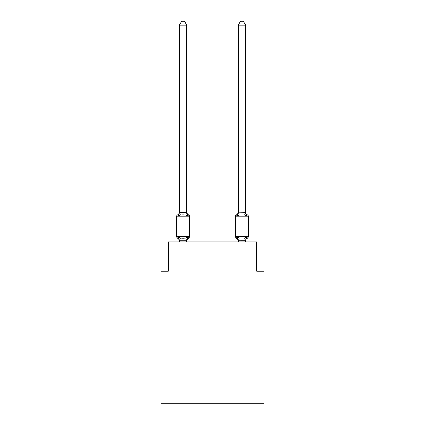 <?xml version="1.0" encoding="UTF-8"?>
<svg xmlns="http://www.w3.org/2000/svg" width="425" height="425" viewBox="0 0 425 425"><rect width="100%" height="100%" fill="white"/><g stroke="black" fill="none" stroke-linecap="round" stroke-linejoin="round"><path stroke-width="0.64" d="M264.01 403.75L264.01 271.293L256.652 271.293L256.652 241.862L168.348 241.862L168.348 271.293L160.99 271.293L160.99 403.75L264.01 403.75M245.613 241.862L245.613 241.018A3.235 3.235 0 0 1 247.435 238.106A1.472 1.472 0 0 0 248.264 236.783A1.472 1.472 0 0 1 247.435 238.106L247.015 237.904L247.435 238.106A1.472 1.472 0 0 0 248.264 236.783A1.472 1.472 0 0 1 247.435 238.106A1.472 1.472 0 0 0 248.264 236.783A1.472 1.472 0 0 1 247.435 238.106A1.472 1.472 0 0 0 248.264 236.783A1.472 1.472 0 0 1 247.435 238.106A1.472 1.472 0 0 0 248.264 236.783A1.472 1.472 0 0 1 247.435 238.106A1.472 1.472 0 0 0 248.264 236.783A1.472 1.472 0 0 1 247.435 238.106L246.994 237.888L247.435 238.106A1.472 1.472 0 0 0 248.264 236.783A1.472 1.472 0 0 1 247.435 238.106A1.472 1.472 0 0 0 248.264 236.783A1.472 1.472 0 0 1 247.435 238.106L246.994 237.888L247.435 238.106A1.472 1.472 0 0 0 248.264 236.783A1.472 1.472 0 0 1 247.435 238.106A1.472 1.472 0 0 0 248.264 236.783A1.472 1.472 0 0 1 247.435 238.106A1.472 1.472 0 0 0 248.264 236.783A1.472 1.472 0 0 1 247.435 238.106A1.472 1.472 0 0 0 248.264 236.783A1.472 1.472 0 0 1 247.435 238.106L246.994 237.888L247.435 238.106A1.472 1.472 0 0 0 248.264 236.783A1.472 1.472 0 0 1 247.435 238.106A1.472 1.472 0 0 0 248.264 236.783A1.472 1.472 0 0 1 247.435 238.106A1.472 1.472 0 0 0 248.264 236.783A1.472 1.472 0 0 1 247.435 238.106L246.532 237.07L247.435 238.106A1.472 1.472 0 0 0 248.264 236.783A1.472 1.472 0 0 1 247.435 238.106A1.472 1.472 0 0 0 248.264 236.783A1.472 1.472 0 0 1 247.435 238.106A1.472 1.472 0 0 0 248.264 236.783A1.472 1.472 0 0 1 247.435 238.106L246.994 237.888L247.435 238.106A1.472 1.472 0 0 0 248.264 236.783A1.472 1.472 0 0 1 247.435 238.106A1.472 1.472 0 0 0 248.264 236.783A1.472 1.472 0 0 1 247.435 238.106L246.994 237.888L247.435 238.106A1.472 1.472 0 0 0 248.264 236.783A1.472 1.472 0 0 1 247.435 238.106A1.472 1.472 0 0 0 248.264 236.783A1.472 1.472 0 0 1 247.435 238.106A1.472 1.472 0 0 0 248.264 236.783A1.472 1.472 0 0 1 247.435 238.106A1.472 1.472 0 0 0 248.264 236.783A1.472 1.472 0 0 1 247.435 238.106L246.994 237.888L247.435 238.106A1.472 1.472 0 0 0 248.264 236.783A1.472 1.472 0 0 1 247.435 238.106A1.472 1.472 0 0 0 248.264 236.783A1.472 1.472 0 0 1 247.435 238.106A1.472 1.472 0 0 0 248.264 236.783A1.472 1.472 0 0 1 247.435 238.106L246.532 237.07L247.435 238.106A1.472 1.472 0 0 0 248.264 236.783A1.472 1.472 0 0 1 247.435 238.106L246.532 237.07L247.435 238.106A1.472 1.472 0 0 0 248.264 236.783A1.472 1.472 0 0 1 247.435 238.106L246.532 237.07L247.435 238.106A1.472 1.472 0 0 0 248.264 236.783A1.472 1.472 0 0 1 247.435 238.106L246.532 237.07L247.435 238.106A1.472 1.472 0 0 0 248.264 236.783A1.472 1.472 0 0 1 247.435 238.106L246.532 237.07L247.435 238.106L246.532 237.07L247.435 238.106L246.532 237.07L247.435 238.106L246.532 237.07L247.435 238.106L246.532 237.07L247.435 238.106L246.532 237.07L247.435 238.106L246.532 237.07L247.435 238.106L246.532 237.07L247.435 238.106L246.532 237.07L247.435 238.106L246.532 237.07L247.435 238.106L246.532 237.07L247.435 238.106L246.532 237.07L247.435 238.106L246.532 237.07L247.435 238.106L246.532 237.07L244.694 238.016L239.174 238.016L237.336 237.07L236.433 238.106A3.235 3.235 0 0 1 238.255 241.018L238.255 240.582L238.255 241.018A3.235 3.235 0 0 0 236.433 238.106A3.235 3.235 0 0 1 238.255 241.018A3.235 3.235 0 0 0 236.433 238.106A3.235 3.235 0 0 1 238.255 241.018A3.235 3.235 0 0 0 236.433 238.106A3.235 3.235 0 0 1 238.255 241.018A3.235 3.235 0 0 0 236.433 238.106A3.235 3.235 0 0 1 238.255 241.018A3.235 3.235 0 0 0 236.433 238.106A3.235 3.235 0 0 1 238.255 241.018A3.235 3.235 0 0 0 236.433 238.106A3.235 3.235 0 0 1 238.255 241.018A3.235 3.235 0 0 0 236.433 238.106A3.235 3.235 0 0 1 238.255 241.018A3.235 3.235 0 0 0 236.433 238.106A3.235 3.235 0 0 1 238.255 241.018A3.235 3.235 0 0 0 236.433 238.106A3.235 3.235 0 0 1 238.255 241.018A3.235 3.235 0 0 0 236.433 238.106A3.235 3.235 0 0 1 238.255 241.018A3.235 3.235 0 0 0 236.433 238.106L237.336 237.07L236.433 238.106A3.235 3.235 0 0 1 238.255 241.018A3.235 3.235 0 0 0 236.433 238.106L237.336 237.07L236.433 238.106A3.235 3.235 0 0 1 238.255 241.018A3.235 3.235 0 0 0 236.433 238.106L237.336 237.07L236.433 238.106A3.235 3.235 0 0 1 238.255 241.018A3.235 3.235 0 0 0 236.433 238.106L237.336 237.07L236.433 238.106A3.235 3.235 0 0 1 238.255 241.018A3.235 3.235 0 0 0 236.433 238.106L237.336 237.07L236.433 238.106A3.235 3.235 0 0 1 238.255 241.018M245.767 213.488L246.532 215.889L244.694 214.944L245.613 212.245L245.613 25.075L238.255 25.075L238.255 212.245L245.613 212.378L245.613 211.942A3.235 3.235 0 0 0 247.435 214.853L246.532 215.889L245.767 213.488L246.532 215.889L247.435 214.853L246.532 215.889L245.767 213.488L246.532 215.889L247.435 214.853L246.532 215.889L245.767 213.488L246.532 215.889L247.435 214.853L246.532 215.889L245.767 213.488L246.532 215.889L247.435 214.853L246.532 215.889L245.767 213.488L246.532 215.889L247.435 214.853L246.532 215.889L245.767 213.488L246.532 215.889L247.435 214.853L246.532 215.889L245.767 213.488L246.532 215.889L247.435 214.853L246.532 215.889L247.435 214.853L246.532 215.889L245.767 213.488L246.532 215.889L247.435 214.853L246.532 215.889L247.435 214.853L246.532 215.889L245.767 213.488L246.532 215.889L247.435 214.853L246.532 215.889L247.435 214.853L246.532 215.889L245.767 213.488L246.532 215.889L247.435 214.853L246.532 215.889L247.435 214.853L246.532 215.889L245.767 213.488L246.532 215.889L247.435 214.853L246.532 215.889L247.435 214.853L246.532 215.889L245.767 213.488L246.532 215.889L247.435 214.853L246.532 215.889L247.435 214.853L246.532 215.889L245.767 213.488L246.532 215.889L247.435 214.853L246.532 215.889L247.435 214.853L246.532 215.889L245.767 213.488L246.532 215.889L247.435 214.853L246.532 215.889L247.435 214.853L246.532 215.889L245.767 213.488L246.532 215.889L247.435 214.853A1.472 1.472 0 0 1 248.264 216.182L248.264 236.783L235.604 236.783A1.472 1.472 0 0 0 236.433 238.106A1.472 1.472 0 0 1 235.604 236.783A1.472 1.472 0 0 0 236.433 238.106A1.472 1.472 0 0 1 235.604 236.783A1.472 1.472 0 0 0 236.433 238.106A1.472 1.472 0 0 1 235.604 236.783A1.472 1.472 0 0 0 236.433 238.106A1.472 1.472 0 0 1 235.604 236.783A1.472 1.472 0 0 0 236.433 238.106A1.472 1.472 0 0 1 235.604 236.783A1.472 1.472 0 0 0 236.433 238.106A1.472 1.472 0 0 1 235.604 236.783A1.472 1.472 0 0 0 236.433 238.106L237.336 237.07L236.433 238.106A1.472 1.472 0 0 1 235.604 236.783A1.472 1.472 0 0 0 236.433 238.106L237.336 237.07L236.433 238.106A1.472 1.472 0 0 1 235.604 236.783A1.472 1.472 0 0 0 236.433 238.106L237.336 237.07L236.433 238.106A1.472 1.472 0 0 1 235.604 236.783A1.472 1.472 0 0 0 236.433 238.106L237.336 237.07L236.433 238.106A1.472 1.472 0 0 1 235.604 236.783A1.472 1.472 0 0 0 236.433 238.106L237.336 237.07L236.433 238.106A1.472 1.472 0 0 1 235.604 236.783A1.472 1.472 0 0 0 236.433 238.106L237.336 237.07L236.433 238.106A1.472 1.472 0 0 1 235.604 236.783A1.472 1.472 0 0 0 236.433 238.106L237.336 237.07L236.433 238.106A1.472 1.472 0 0 1 235.604 236.783A1.472 1.472 0 0 0 236.433 238.106L237.336 237.07L236.433 238.106A1.472 1.472 0 0 1 235.604 236.783A1.472 1.472 0 0 0 236.433 238.106L237.336 237.07L236.433 238.106A1.472 1.472 0 0 1 235.604 236.783A1.472 1.472 0 0 0 236.433 238.106L237.336 237.07L236.433 238.106M244.694 238.016L245.613 240.715L238.313 240.736L237.336 237.07M244.694 214.944L239.174 214.944L237.336 215.889L237.676 214.726L237.336 215.889L237.676 214.726L237.336 215.889L237.676 214.726L237.336 215.889L237.676 214.726L237.336 215.889L237.676 214.726L237.336 215.889L237.676 214.726L237.336 215.889L237.676 214.726L237.336 215.889L237.676 214.726L237.336 215.889L237.676 214.726L237.336 215.889L237.676 214.726L237.336 215.889L237.676 214.726L237.336 215.889L237.676 214.726L237.336 215.889L237.676 214.726L237.336 215.889L237.676 214.726L237.336 215.889L237.676 214.726L237.336 215.889L236.433 214.853A1.472 1.472 0 0 0 235.604 216.182L235.604 236.783M237.676 214.726L237.336 215.889L236.433 214.853A3.235 3.235 0 0 0 238.255 211.942L238.255 212.245M179.387 241.018L179.387 241.018A3.235 3.235 0 0 0 177.565 238.106A1.472 1.472 0 0 1 176.736 236.783A1.472 1.472 0 0 0 177.565 238.106A1.472 1.472 0 0 1 176.736 236.783A1.472 1.472 0 0 0 177.565 238.106L178.468 237.07L177.565 238.106A1.472 1.472 0 0 1 176.736 236.783A1.472 1.472 0 0 0 177.565 238.106L178.468 237.07L177.565 238.106A1.472 1.472 0 0 1 176.736 236.783A1.472 1.472 0 0 0 177.565 238.106L178.468 237.07L177.565 238.106A1.472 1.472 0 0 1 176.736 236.783A1.472 1.472 0 0 0 177.565 238.106L178.468 237.07L177.565 238.106A1.472 1.472 0 0 1 176.736 236.783A1.472 1.472 0 0 0 177.565 238.106L178.468 237.07L177.565 238.106A1.472 1.472 0 0 1 176.736 236.783A1.472 1.472 0 0 0 177.565 238.106L178.468 237.07L177.565 238.106A1.472 1.472 0 0 1 176.736 236.783A1.472 1.472 0 0 0 177.565 238.106L178.468 237.07L177.565 238.106A1.472 1.472 0 0 1 176.736 236.783A1.472 1.472 0 0 0 177.565 238.106L178.468 237.07L177.565 238.106A1.472 1.472 0 0 1 176.736 236.783A1.472 1.472 0 0 0 177.565 238.106L178.468 237.07L177.565 238.106A1.472 1.472 0 0 1 176.736 236.783A1.472 1.472 0 0 0 177.565 238.106L178.468 237.07L177.565 238.106A1.472 1.472 0 0 1 176.736 236.783A1.472 1.472 0 0 0 177.565 238.106L178.468 237.07L177.565 238.106A1.472 1.472 0 0 1 176.736 236.783A1.472 1.472 0 0 0 177.565 238.106L178.468 237.07L177.565 238.106A1.472 1.472 0 0 1 176.736 236.783A1.472 1.472 0 0 0 177.565 238.106L178.468 237.07L177.565 238.106A1.472 1.472 0 0 1 176.736 236.783A1.472 1.472 0 0 0 177.565 238.106L178.468 237.07L177.565 238.106A1.472 1.472 0 0 1 176.736 236.783A1.472 1.472 0 0 0 177.565 238.106L178.468 237.07L177.565 238.106A1.472 1.472 0 0 1 176.736 236.783A1.472 1.472 0 0 0 177.565 238.106L178.468 237.07L177.565 238.106A1.472 1.472 0 0 1 176.736 236.783A1.472 1.472 0 0 0 177.565 238.106L178.468 237.07L177.565 238.106A1.472 1.472 0 0 1 176.736 236.783A1.472 1.472 0 0 0 177.565 238.106L178.468 237.07L177.565 238.106A1.472 1.472 0 0 1 176.736 236.783A1.472 1.472 0 0 0 177.565 238.106L178.468 237.07L177.565 238.106A1.472 1.472 0 0 1 176.736 236.783A1.472 1.472 0 0 0 177.565 238.106L178.468 237.07L177.565 238.106A1.472 1.472 0 0 1 176.736 236.783A1.472 1.472 0 0 0 177.565 238.106L178.468 237.07L177.565 238.106A1.472 1.472 0 0 1 176.736 236.783A1.472 1.472 0 0 0 177.565 238.106L178.468 237.07L177.565 238.106A1.472 1.472 0 0 1 176.736 236.783A1.472 1.472 0 0 0 177.565 238.106L178.468 237.07L177.565 238.106A1.472 1.472 0 0 1 176.736 236.783A1.472 1.472 0 0 0 177.565 238.106L178.468 237.07L177.565 238.106A1.472 1.472 0 0 1 176.736 236.783A1.472 1.472 0 0 0 177.565 238.106L178.468 237.07L177.565 238.106A1.472 1.472 0 0 1 176.736 236.783A1.472 1.472 0 0 0 177.565 238.106L178.468 237.07L177.565 238.106A1.472 1.472 0 0 1 176.736 236.783A1.472 1.472 0 0 0 177.565 238.106L178.468 237.07L177.565 238.106A1.472 1.472 0 0 1 176.736 236.783A1.472 1.472 0 0 0 177.565 238.106L178.468 237.07L177.565 238.106A1.472 1.472 0 0 1 176.736 236.783A1.472 1.472 0 0 0 177.565 238.106L178.468 237.07L177.565 238.106A1.472 1.472 0 0 1 176.736 236.783A1.472 1.472 0 0 0 177.565 238.106L178.468 237.07L177.565 238.106L178.468 237.07L180.306 238.016L183.063 238.165L185.826 238.016L187.664 237.07L188.567 238.106A1.472 1.472 0 0 0 189.396 236.783L189.396 216.182A1.472 1.472 0 0 0 188.567 214.853A1.472 1.472 0 0 1 189.396 216.182A1.472 1.472 0 0 0 188.567 214.853L187.664 215.889L188.567 214.853A1.472 1.472 0 0 1 189.396 216.182A1.472 1.472 0 0 0 188.567 214.853A1.472 1.472 0 0 1 189.396 216.182A1.472 1.472 0 0 0 188.567 214.853A1.472 1.472 0 0 1 189.396 216.182A1.472 1.472 0 0 0 188.567 214.853A1.472 1.472 0 0 1 189.396 216.182A1.472 1.472 0 0 0 188.567 214.853A1.472 1.472 0 0 1 189.396 216.182A1.472 1.472 0 0 0 188.567 214.853A1.472 1.472 0 0 1 189.396 216.182A1.472 1.472 0 0 0 188.567 214.853A1.472 1.472 0 0 1 189.396 216.182A1.472 1.472 0 0 0 188.567 214.853A1.472 1.472 0 0 1 189.396 216.182A1.472 1.472 0 0 0 188.567 214.853A1.472 1.472 0 0 1 189.396 216.182A1.472 1.472 0 0 0 188.567 214.853A1.472 1.472 0 0 1 189.396 216.182A1.472 1.472 0 0 0 188.567 214.853A1.472 1.472 0 0 1 189.396 216.182A1.472 1.472 0 0 0 188.567 214.853A1.472 1.472 0 0 1 189.396 216.182A1.472 1.472 0 0 0 188.567 214.853A1.472 1.472 0 0 1 189.396 216.182A1.472 1.472 0 0 0 188.567 214.853A1.472 1.472 0 0 1 189.396 216.182A1.472 1.472 0 0 0 188.567 214.853A1.472 1.472 0 0 1 189.396 216.182A1.472 1.472 0 0 0 188.567 214.853A1.472 1.472 0 0 1 189.396 216.182A1.472 1.472 0 0 0 188.567 214.853A1.472 1.472 0 0 1 189.396 216.182A1.472 1.472 0 0 0 188.567 214.853A1.472 1.472 0 0 1 189.396 216.182A1.472 1.472 0 0 0 188.567 214.853A1.472 1.472 0 0 1 189.396 216.182A1.472 1.472 0 0 0 188.567 214.853A1.472 1.472 0 0 1 189.396 216.182A1.472 1.472 0 0 0 188.567 214.853A1.472 1.472 0 0 1 189.396 216.182A1.472 1.472 0 0 0 188.567 214.853A1.472 1.472 0 0 1 189.396 216.182A1.472 1.472 0 0 0 188.567 214.853A1.472 1.472 0 0 1 189.396 216.182A1.472 1.472 0 0 0 188.567 214.853A1.472 1.472 0 0 1 189.396 216.182A1.472 1.472 0 0 0 188.567 214.853A1.472 1.472 0 0 1 189.396 216.182A1.472 1.472 0 0 0 188.567 214.853A1.472 1.472 0 0 1 189.396 216.182A1.472 1.472 0 0 0 188.567 214.853A1.472 1.472 0 0 1 189.396 216.182A1.472 1.472 0 0 0 188.567 214.853A1.472 1.472 0 0 1 189.396 216.182A1.472 1.472 0 0 0 188.567 214.853L187.664 215.889L188.567 214.853A1.472 1.472 0 0 1 189.396 216.182A1.472 1.472 0 0 0 188.567 214.853A1.472 1.472 0 0 1 189.396 216.182L176.736 216.182A1.472 1.472 0 0 1 177.565 214.853L178.468 215.889L177.565 214.853A3.235 3.235 0 0 0 179.387 211.942L179.387 212.378L186.745 212.378L186.745 211.942L187.664 215.889L188.567 214.853L187.664 215.889L188.567 214.853L187.664 215.889L188.567 214.853L187.664 215.889L188.567 214.853L187.664 215.889L188.567 214.853L187.664 215.889L188.567 214.853L187.664 215.889L188.567 214.853L187.664 215.889L188.567 214.853L187.664 215.889L188.567 214.853L187.664 215.889L188.567 214.853L187.664 215.889L188.567 214.853L187.664 215.889L188.567 214.853L187.664 215.889L188.567 214.853L187.664 215.889L188.567 214.853L187.664 215.889L188.567 214.853L187.664 215.889L185.826 214.944L183.063 214.795L180.306 214.944L178.468 215.889L179.387 212.378M186.745 241.018A3.235 3.235 0 0 1 188.567 238.106L187.664 237.07L188.567 238.106L187.664 237.07L188.567 238.106L187.664 237.07L188.567 238.106L187.664 237.07L188.567 238.106L187.664 237.07L188.567 238.106L187.664 237.07L188.567 238.106L187.664 237.07L188.567 238.106L187.664 237.07L188.567 238.106L187.664 237.07L188.567 238.106L187.664 237.07L188.567 238.106L187.664 237.07L188.567 238.106L187.664 237.07L188.567 238.106L187.664 237.07L188.567 238.106L187.664 237.07L188.567 238.106L187.664 237.07L188.567 238.106L187.664 237.07L186.687 240.736L179.446 240.736L178.468 237.07M186.745 212.245L186.745 25.075L179.387 25.075L179.387 212.245M238.255 240.715L238.255 241.862M238.255 212.378L237.336 215.889L236.433 214.853M176.736 216.182L176.736 236.783L189.396 236.783M186.745 241.862L186.745 240.715M179.387 241.862L179.387 240.715M186.745 240.582L187.09 238.85M186.745 211.942A3.235 3.235 0 0 0 188.567 214.853M179.387 25.075L181.597 21.25L184.535 21.25L186.745 25.075M245.613 240.582L246.532 237.07M246.532 215.889L245.613 212.378M238.255 25.075L240.465 21.25L243.403 21.25L245.613 25.075M180.306 238.016L179.446 240.736M185.826 238.016L186.687 240.736M179.446 212.229L180.306 214.944M186.687 212.229L185.826 214.944M248.264 216.182L235.604 216.182M238.313 240.736L239.174 238.016M239.174 214.944L238.313 212.229"/></g></svg>

